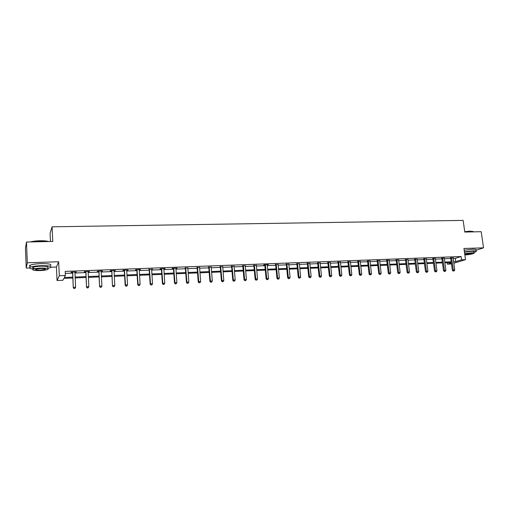 <?xml version="1.0" encoding="UTF-8"?>
<svg xmlns="http://www.w3.org/2000/svg" width="509" height="509" viewBox="0 0 509 509"><rect width="100%" height="100%" fill="white"/><g stroke="black" fill="none" stroke-linecap="round" stroke-linejoin="round"><path stroke-width="0.76" d="M72.787 278.022L63.886 278.385L62.893 280.268L57.033 280.516L59.305 275.757L65.394 275.515L64.357 277.488L72.742 277.151M51.123 267.212L56.41 267.021L57.033 280.516M56.41 267.021L58.65 261.753L27.301 262.778L26.487 242.029L25.45 248.106L26.233 268.09L29.49 267.976M50.467 241.489L50.098 233.364L52.083 226.81L463.139 220.397L464.8 232.066L481.19 231.69L483.55 247.838L463.941 248.481L465.525 259.673L453.805 263.223M451.477 263.929L447.398 264.165L451.343 262.956M447.195 262.676L447.398 264.165M27.301 262.778L26.233 268.09M475.953 250.243L483.55 247.838M453.144 258.438L455.275 258.356L461.129 256.523L65.197 271.399L65.394 275.515M65.292 273.39L72.545 273.11M74.887 273.021L85.735 272.601M88.082 272.512L98.759 272.099M101.113 272.01L111.611 271.602M113.971 271.513L124.304 271.112M126.665 271.023L136.832 270.635M139.199 270.54L149.207 270.158M151.58 270.063L161.423 269.681M163.803 269.592L173.493 269.216M175.872 269.127L185.41 268.758M187.789 268.669L197.174 268.307M199.566 268.211L208.805 267.855M211.197 267.766L220.289 267.416M222.688 267.32L231.64 266.977M234.038 266.881L242.85 266.544M245.249 266.449L253.927 266.118M256.332 266.022L264.877 265.698M267.276 265.603L275.693 265.278M278.099 265.183L286.382 264.865M288.794 264.775L296.951 264.457M299.362 264.368L307.398 264.056M309.809 263.961L317.724 263.656M320.136 263.567L327.93 263.261M330.341 263.172L338.021 262.873M340.432 262.784L347.997 262.491M350.408 262.396L357.859 262.11M360.277 262.014L367.613 261.734M370.03 261.639L377.258 261.359M379.676 261.27L386.802 260.996M389.213 260.901L396.237 260.627M398.649 260.538L405.565 260.271M407.983 260.175L414.797 259.914M417.208 259.819L423.927 259.565M426.338 259.469L432.955 259.215M435.373 259.119L441.895 258.871M444.306 258.776L450.732 258.527M453.067 257.872L450.58 257.974M444.23 258.197L441.742 258.311M435.297 258.559L432.809 258.655M426.268 258.903L423.774 258.998M417.138 259.253L414.644 259.348M407.913 259.603L405.412 259.698M398.579 259.965L396.085 260.061M389.15 260.322L386.649 260.417M379.612 260.684L377.112 260.78M369.967 261.053L367.466 261.149M360.213 261.429L357.712 261.524M350.345 261.804L347.844 261.9M340.368 262.186L337.868 262.281M330.277 262.574L327.777 262.669M320.072 262.962L317.571 263.058M309.746 263.357L307.245 263.452M299.305 263.757L296.798 263.853M288.737 264.158L286.236 264.254M278.041 264.572L275.541 264.667M267.282 264.68L267.225 265.011L268.415 264.642L264.222 264.801L263.592 265.119L264.725 265.081M256.275 265.399L253.775 265.494M245.198 265.825L242.698 265.921M242.965 265.908L243.283 265.596M233.987 266.252L231.487 266.347M231.741 266.341L232.168 266.322M222.637 266.684L220.142 266.78M220.384 266.773L220.798 266.754M211.146 267.123L208.652 267.219M208.894 267.212L209.282 267.2M199.522 267.569L197.028 267.664M187.745 268.02L185.257 268.116M175.828 268.478L177.145 268.109L172.526 268.288L172.093 268.618L173.34 268.574M163.758 268.937L165.094 268.574L160.418 268.746L160.017 269.083L161.277 269.032M151.542 269.401L149.061 269.496M139.161 269.878L140.535 269.503L135.738 269.687L135.394 270.018L136.686 269.974M126.633 270.355L128.02 269.98L123.165 270.164L122.847 270.502L124.158 270.451M113.933 270.839L115.346 270.464L110.428 270.654L110.141 270.985L111.465 270.934M101.075 271.335L102.506 270.953L97.524 271.144L97.27 271.475L98.612 271.424M88.051 271.831L89.501 271.45L84.449 271.641L84.227 271.978L85.588 271.927M74.855 272.334L76.325 271.952L71.209 272.143L71.018 272.48L72.399 272.43M58.65 261.753L59.305 275.757M461.129 256.523L461.593 259.825L465.525 259.673M26.487 242.029L52.751 241.438L52.083 226.81M451.286 262.51L444.853 262.771M442.436 262.873L435.908 263.14M433.496 263.242L426.873 263.509M424.461 263.611L417.736 263.885M415.325 263.986L408.504 264.26M406.087 264.362L399.164 264.648M396.753 264.744L389.729 265.03M387.311 265.132L380.178 265.424M377.767 265.52L370.527 265.819M368.109 265.921L360.766 266.22M358.349 266.322L350.892 266.627M348.48 266.722L340.909 267.034M338.498 267.13L330.812 267.448M328.394 267.543L320.594 267.868M318.182 267.963L310.261 268.288M307.85 268.389L299.807 268.72M297.396 268.816L289.233 269.153M286.822 269.248L278.531 269.592M276.12 269.687L267.702 270.031M265.297 270.133L256.746 270.483M254.341 270.578L245.656 270.934M243.251 271.036L234.433 271.399M232.028 271.494L223.069 271.863M220.671 271.959L211.572 272.334M209.18 272.43L199.929 272.811M197.543 272.907L188.145 273.295M185.76 273.39L176.216 273.785M173.83 273.88L164.133 274.275M161.754 274.376L151.898 274.777M149.525 274.879L139.511 275.286M137.144 275.382L126.964 275.802M124.597 275.897L114.258 276.323M111.897 276.419L101.386 276.851M99.026 276.947L88.343 277.386M85.996 277.481L75.128 277.927M453.595 261.702L455.733 261.62L461.593 259.825M75.09 277.055L85.951 276.61M88.299 276.514L98.981 276.082M101.336 275.986L111.846 275.56M114.207 275.464L124.546 275.045M126.913 274.949L137.086 274.536M139.453 274.44L149.468 274.039M151.841 273.937L161.697 273.543M164.076 273.441L173.773 273.053M176.152 272.951L185.696 272.57M188.082 272.468L197.473 272.092M199.865 271.991L209.11 271.615M211.502 271.52L220.607 271.151M222.999 271.055L231.958 270.693M234.363 270.597L243.181 270.234M245.58 270.139L254.265 269.789M256.67 269.687L265.221 269.344M267.626 269.242L276.043 268.905M278.455 268.803L286.745 268.472M289.15 268.37L297.32 268.039M299.731 267.944L307.767 267.619M310.178 267.518L318.1 267.2M320.511 267.098L328.311 266.786M330.729 266.684L338.409 266.372M340.826 266.277L348.391 265.972M350.809 265.87L358.266 265.571M360.677 265.469L368.026 265.176M370.437 265.074L377.672 264.782M380.089 264.686L387.222 264.394M389.633 264.298L396.657 264.012M399.075 263.916L405.997 263.637M408.409 263.535L415.229 263.261M417.647 263.159L424.366 262.892M426.777 262.79L433.401 262.523M435.812 262.428L442.34 262.16M444.751 262.065L451.184 261.804M455.275 258.356L455.733 261.62M417.552 272.633L418.144 272.601L417.552 272.633L417.272 271.685L415.675 259.386L414.765 259.692L416.362 271.965L418.748 271.615L417.221 259.253M164.655 268.587L164.681 268.905M152.484 269.051L152.503 269.369M140.153 269.522L140.179 269.84M127.67 269.993L127.689 270.317M115.028 270.476L115.047 270.801M102.22 270.966L102.239 271.291M89.247 271.456L89.266 271.787M76.102 271.959L76.121 272.29M451.668 258.012L450.707 258.311L452.361 270.324L453.334 270.044L451.547 257.669M453.583 270.966L454.149 270.941L453.583 270.966L453.334 270.044L454.747 269.974L453.105 257.611M450.707 258.311L450.471 257.751M452.361 270.324L453.195 271.081M454.149 270.941L454.747 269.974M464.742 231.646L469.972 231.169L473.325 231.62M473.593 231.862C473.415 231.468 472.257 231.283 470.119 231.321L464.762 231.805M473.943 252.407L476.144 251.599C476.876 251.026 475.8 250.772 472.925 250.842L464.418 251.847M475.915 249.995C476.64 249.41 475.565 249.156 472.689 249.219L464.189 250.231M464.469 252.203L471.531 251.281C473.605 251.23 474.382 251.414 473.86 251.828L474.013 252.897M464.857 254.971C469.12 254.678 472.193 254.118 474.07 253.304C474.592 252.897 473.822 252.718 471.741 252.769L464.679 253.692M464.8 254.57L471.977 253.514C472.32 253.247 471.818 253.132 470.475 253.17L464.736 254.099M30.527 241.94C32.818 241.26 35.929 240.859 39.874 240.744C43.787 240.687 46.713 240.948 48.641 241.527M48.158 241.54L39.893 240.942L31.157 241.928M47.763 268.396L50.563 267.594C52.211 266.252 49.004 265.615 40.949 265.685C35.802 265.908 32.207 266.442 30.158 267.282C28.733 268.078 29.713 268.663 33.104 269.051M50.474 265.577C52.122 264.222 48.915 263.567 40.86 263.624C35.719 263.847 32.118 264.381 30.076 265.234C29.166 265.685 29.185 266.099 30.12 266.468M35.306 268.625C32.754 268.351 31.991 267.925 33.034 267.34C34.504 266.735 37.093 266.353 40.79 266.188C46.599 266.137 48.909 266.595 47.725 267.562M40.096 270.572C43.774 270.406 46.344 270.024 47.808 269.426C48.991 268.466 46.675 268.014 40.873 268.078C37.17 268.243 34.58 268.625 33.11 269.223C31.952 270.196 34.281 270.648 40.096 270.572M40.733 268.529L35.732 269.267C34.987 269.891 36.483 270.184 40.23 270.133L45.206 269.395C45.969 268.777 44.474 268.485 40.733 268.529M442.811 258.349L441.863 258.655L443.504 270.724L444.459 270.444L442.69 258.006M444.72 271.373L445.292 271.348L444.72 271.373L444.459 270.444L445.89 270.381L444.268 257.948M441.863 258.655L441.634 258.088M443.504 270.724L444.338 271.488M445.292 271.348L445.89 270.381M433.865 258.693L432.93 258.998L434.552 271.138L435.494 270.852L433.744 258.349M435.761 271.787L436.34 271.761L435.761 271.787L435.494 270.852L436.938 270.788L435.335 258.286M432.93 258.998L432.695 258.419M434.552 271.138L435.386 271.901M436.34 271.761L436.938 270.788M424.818 259.036L423.895 259.342L425.505 271.551L426.434 271.265L424.697 258.693M426.707 272.207L427.293 272.181L426.707 272.207L426.434 271.265L427.891 271.202L426.307 258.629M423.895 259.342L423.66 258.757M425.505 271.551L426.338 272.321M427.293 272.181L427.891 271.202M415.675 259.386L415.548 259.036M414.765 259.692L414.523 259.1M416.362 271.965L417.189 272.741M418.144 272.601L418.748 271.615M406.43 259.743L405.539 260.048L407.111 272.391L408.008 272.105L406.303 259.393M408.301 273.059L408.899 273.028L408.301 273.059L408.008 272.105L409.497 272.041L407.951 259.329M405.539 260.048L405.291 259.444M407.111 272.391L407.938 273.168M408.899 273.028L409.497 272.041M397.084 260.099L396.206 260.411L397.764 272.818L398.642 272.538L396.956 259.749M398.941 273.492L399.546 273.46L398.941 273.492L398.642 272.538L400.15 272.468L398.623 259.685M396.206 260.411L395.957 259.794M397.764 272.818L398.592 273.6M399.546 273.46L400.15 272.468M387.629 260.462L386.77 260.773L388.31 273.25L389.175 272.964L387.508 260.105M389.48 273.925L390.091 273.899L389.48 273.925L389.175 272.964L390.696 272.894L389.188 260.042M386.77 260.773L386.516 260.144M388.31 273.25L389.137 274.039M390.091 273.899L390.696 272.894M378.079 260.824L377.233 261.136L378.753 273.689L379.599 273.403L377.952 260.468M379.918 274.37L380.535 274.338L379.918 274.37L379.599 273.403L381.139 273.333L379.65 260.404M377.233 261.136L376.978 260.506M378.753 273.689L379.574 274.478M380.535 274.338L381.139 273.333M368.414 261.193L367.587 261.505L369.089 274.128L369.916 273.842L368.287 260.837M370.24 274.815L370.864 274.784L370.24 274.815L369.916 273.842L371.475 273.772L370.011 260.773M367.587 261.505L367.326 260.875M369.089 274.128L369.909 274.93M370.864 274.784L371.475 273.772M358.641 261.569L357.833 261.88L359.309 274.58L360.124 274.294L358.514 261.212M360.461 275.267L361.091 275.235L360.461 275.267L360.124 274.294L361.702 274.217L360.257 261.142M357.833 261.88L357.572 261.244M359.309 274.58L360.137 275.382M361.091 275.235L361.702 274.217M348.76 261.944L347.971 262.262L349.429 275.032L350.224 274.745L348.633 261.588M350.567 275.725L351.204 275.693L350.567 275.725L350.224 274.745L351.814 274.669L350.396 261.518M347.971 262.262L347.711 261.62M349.429 275.032L350.249 275.833M351.204 275.693L351.814 274.669M338.765 262.332L337.995 262.644L339.427 275.484L340.203 275.197L338.638 261.963M340.559 276.183L341.202 276.158L340.559 276.183L340.203 275.197L341.819 275.127L340.419 261.9M337.995 262.644L337.728 262.001M339.427 275.484L340.247 276.298M341.202 276.158L341.819 275.127M328.655 262.714L327.904 263.032L329.317 275.948L330.074 275.662L328.528 262.351M330.436 276.654L331.092 276.622L330.436 276.654L330.074 275.662L331.709 275.585L330.328 262.281M327.904 263.032L327.637 262.383M329.317 275.948L330.131 276.769M331.092 276.622L331.709 275.585M318.43 263.108L317.699 263.427L319.086 276.419L319.824 276.126L318.303 262.739M320.199 277.125L320.861 277.093L320.199 277.125L319.824 276.126L321.478 276.056L320.123 262.669M317.699 263.427L317.431 262.771M319.086 276.419L319.9 277.24M320.861 277.093L321.478 276.056M308.085 263.503L307.372 263.821L308.74 276.89L309.459 276.603L307.958 263.134M309.841 277.602L310.509 277.57L309.841 277.602L309.459 276.603L311.126 276.527L309.803 263.064M307.372 263.821L307.105 263.166M308.74 276.89L309.555 277.717M310.509 277.57L311.126 276.527M297.619 263.904L296.925 264.222L298.268 277.367L298.968 277.081L297.498 263.535M299.362 278.086L300.036 278.054L299.362 278.086L298.968 277.081L300.66 277.004L299.356 263.458M296.925 264.222L296.658 263.567M298.268 277.367L299.082 278.2M300.036 278.054L300.66 277.004M287.031 264.311L286.363 264.629L287.68 277.85L288.355 277.564L286.904 263.936M288.762 278.576L289.443 278.544L288.762 278.576L288.355 277.564L290.066 277.488L288.794 263.866M286.363 264.629L286.09 263.967M287.68 277.85L288.488 278.69M289.443 278.544L290.066 277.488M276.323 264.718L275.668 265.043L276.96 278.347L277.621 278.054L276.196 264.343M278.035 279.072L278.722 279.04L278.035 279.072L277.621 278.054L279.346 277.971L278.099 264.273M275.668 265.043L275.401 264.375M276.96 278.347L277.768 279.187M278.722 279.04L279.346 277.971M265.482 265.132L264.852 265.456L266.118 278.837L266.754 278.55L265.354 264.756M267.18 279.575L267.88 279.543L267.18 279.575L266.754 278.55L268.504 278.468L267.225 265.011M264.852 265.456L264.585 264.782M266.118 278.837L266.926 279.689M267.88 279.543L268.504 278.468M253.908 265.876L254.513 265.533L253.908 265.876L255.143 279.339L255.76 279.047L254.385 265.17M256.192 280.077L256.905 280.045L256.192 280.077L255.76 279.047L257.529 278.97L256.339 265.1M253.902 265.857L253.635 265.202M255.143 279.339L255.951 280.198M256.905 280.045L257.529 278.97M243.41 265.978L242.825 266.302L244.04 279.848L244.632 279.556L243.41 265.978L242.812 266.213L242.558 265.622M245.077 280.593L245.796 280.561L245.077 280.593L244.632 279.556L246.42 279.473L245.262 265.52M244.04 279.848L244.842 280.707M245.796 280.561L246.42 279.473M232.18 266.411L231.614 266.735L232.798 280.364L233.364 280.071L232.047 266.022M233.828 281.114L234.554 281.076L233.828 281.114L233.364 280.071L235.183 279.988L234.051 265.946M231.614 266.735L231.341 266.048M232.798 280.364L233.599 281.229M234.554 281.076L235.183 279.988M220.804 266.843L220.27 267.168L221.428 280.885L221.969 280.593L220.677 266.455M222.439 281.636L223.171 281.604L222.439 281.636L221.969 280.593L223.801 280.504L222.7 266.379M220.27 267.168L219.996 266.481M221.428 280.885L222.223 281.757M223.171 281.604L223.801 280.504M209.294 267.282L208.785 267.613L209.912 281.413L210.427 281.114L209.167 266.894M208.785 267.613L209.218 267.002L208.709 267.333L208.505 266.92M210.911 282.171L211.655 282.139L210.911 282.171L210.427 281.114L212.285 281.032L211.216 266.818M209.912 281.413L210.701 282.285M211.655 282.139L212.285 281.032M197.645 267.728L197.155 268.058L198.249 281.941L198.745 281.649L197.517 267.34M199.242 282.711L199.992 282.673L199.242 282.711L198.745 281.649L200.629 281.566L199.592 267.257M197.155 268.058L196.881 267.359M198.249 281.941L199.044 282.826M199.992 282.673L200.629 281.566M185.849 268.179L185.391 268.51L186.453 282.482L186.918 282.19L185.715 267.785M187.427 283.252L188.184 283.22L187.427 283.252L186.918 282.19L188.82 282.101L187.815 267.709M185.391 268.51L185.111 267.81M186.453 282.482L187.236 283.373M188.184 283.22L188.82 282.101M173.906 268.637L173.474 268.968L174.504 283.029L174.943 282.737L173.773 268.243M175.459 283.806L176.235 283.774L175.459 283.806L174.943 282.737L176.871 282.648L175.898 268.16M173.474 268.968L173.194 268.262M174.504 283.029L175.287 283.927M176.235 283.774L176.871 282.648M161.811 269.102L161.404 269.433L162.403 283.583L162.816 283.29L161.684 268.701M163.351 284.366L164.127 284.327L163.351 284.366L162.816 283.29L164.77 283.201L163.834 268.618M161.404 269.433L161.124 268.72M162.403 283.583L163.185 284.48M164.127 284.327L164.77 283.201M149.57 269.566L149.188 269.904L150.155 284.143L150.537 283.85L149.436 269.166M151.084 284.932L151.873 284.894L151.084 284.932L150.537 283.85L152.515 283.755L151.618 269.083M149.188 269.904L148.908 269.185M150.155 284.143L150.931 285.046M151.873 284.894L152.515 283.755M137.169 270.044L136.819 270.374L137.748 284.709L138.098 284.416L137.036 269.636M138.658 285.504L139.46 285.466L138.658 285.504L138.098 284.416L140.102 284.321L139.243 269.554M136.819 270.374L136.533 269.655M137.748 284.709L138.518 285.625M139.46 285.466L140.102 284.321M124.61 270.527L124.285 270.858L125.182 285.288L125.5 284.989L124.476 270.114M126.079 286.083L126.887 286.052L126.079 286.083L125.5 284.989L127.53 284.894L126.709 270.031M124.285 270.858L124.005 270.133M125.182 285.288L125.952 286.204M126.887 286.052L127.53 284.894M111.885 271.011L112.451 285.867L111.751 270.603M113.335 286.675L114.156 286.637L113.335 286.675L112.743 285.568L114.799 285.479L114.016 270.514M111.598 271.348L111.312 270.616M112.451 285.867L113.221 286.79M114.156 286.637L114.799 285.479M99 271.507L99.56 286.459L98.867 271.093M100.426 287.273L101.259 287.235L100.426 287.273L99.821 286.16L101.902 286.064L101.164 271.004M98.746 271.838L98.46 271.106M99.56 286.459L100.324 287.388M101.259 287.235L101.902 286.064M85.945 272.003L86.498 287.057L85.817 271.59M87.351 287.871L88.191 287.833L87.351 287.871L86.727 286.758L88.84 286.662L88.14 271.501M85.722 272.34L85.436 271.602M86.498 287.057L87.255 287.992M88.191 287.833L88.84 286.662M72.723 272.512L73.271 287.661L72.59 272.092M74.098 288.488L74.957 288.444L74.098 288.488L73.461 287.362L75.599 287.267L74.944 272.003M72.532 272.849L72.24 272.105M73.271 287.661L74.021 288.603M74.957 288.444L75.599 287.267M451.591 257.764L450.63 258.069M442.741 258.101L441.787 258.407M433.789 258.445L432.854 258.75M424.741 258.788L423.825 259.094M415.599 259.138L414.695 259.444M406.354 259.488L405.463 259.8M397.007 259.844L396.129 260.156M387.559 260.207L386.7 260.519M378.002 260.57L377.156 260.882M368.338 260.939L367.511 261.251M358.565 261.308L357.757 261.626M348.684 261.69L347.895 262.001M338.689 262.065L337.919 262.383M328.579 262.453L327.828 262.771M318.354 262.841L317.622 263.159M308.009 263.236L307.296 263.554M297.542 263.637L296.849 263.955M286.955 264.037L286.287 264.362M276.247 264.451L275.592 264.769M265.405 264.865L264.775 265.183M254.436 265.278L253.832 265.603M243.334 265.704L242.748 266.029M232.104 266.131L231.538 266.455M220.728 266.563L220.193 266.888M197.568 267.448L197.078 267.779M185.772 267.899L185.308 268.224M173.83 268.351L173.397 268.682M161.735 268.816L161.328 269.146M149.493 269.28L149.112 269.611M137.086 269.751L136.743 270.088M124.533 270.228L124.209 270.565M111.808 270.718L111.522 271.049M98.924 271.208L98.67 271.545M85.868 271.704L85.646 272.041M72.647 272.207L72.456 272.544M45.186 268.841L45.206 269.395M33.034 267.34L33.11 269.223M30.158 267.282L30.076 265.234M232.149 266.252L231.589 266.576M220.753 266.621L220.219 266.951"/></g></svg>
